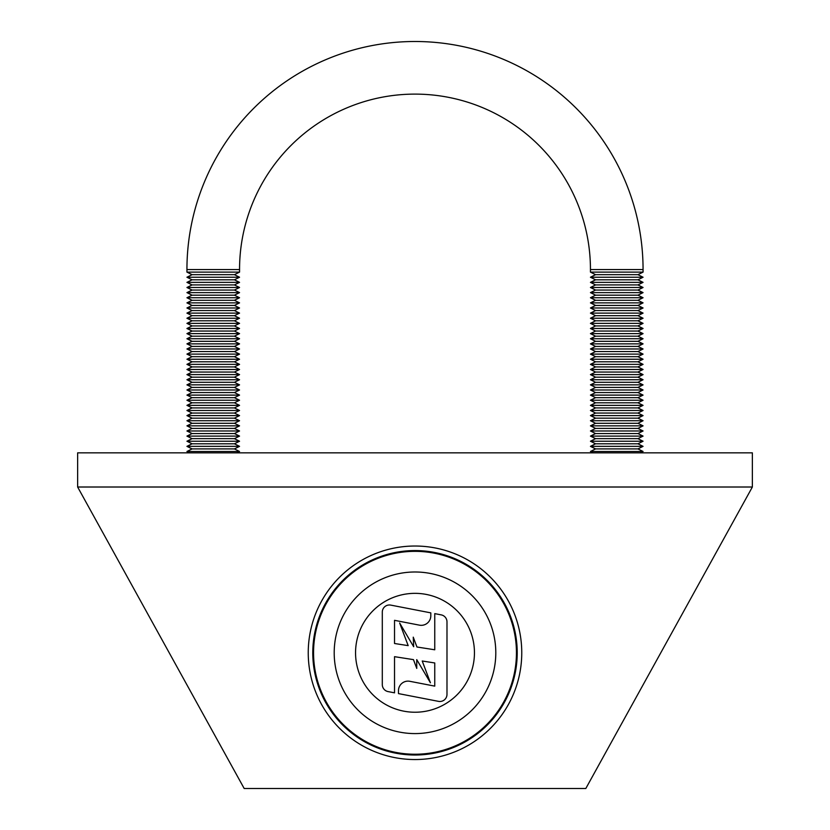 <?xml version="1.0" encoding="UTF-8"?>
<svg xmlns="http://www.w3.org/2000/svg" width="830" height="830" viewBox="0 0 830 830"><rect width="100%" height="100%" fill="white"/><g stroke="black" fill="none" stroke-linecap="round" stroke-linejoin="round"><path stroke-width="1.25" d="M408.018 681.129A9.535 9.535 0 0 0 398.483 690.674L398.483 693.6L438.52 701.36A7.117 7.117 0 0 0 446.986 694.368L446.986 621.867A7.117 7.117 0 0 0 441.228 614.885L434.754 613.629L434.754 649.786L416.951 647.006L413.247 637.16L413.672 646.726L399.645 622.998L408.173 645.636L394.53 643.499L394.53 620.332L419.451 625.156A9.535 9.535 0 0 0 430.801 615.787L430.801 612.862L390.764 605.112A7.117 7.117 0 0 0 382.298 612.094L382.298 684.594A7.117 7.117 0 0 0 388.056 691.587L394.53 692.832L394.53 656.675L413.454 659.632L416.753 668.409L416.743 659.622L430.428 682.789L422.221 661.002L434.754 662.963L434.754 686.13L409.833 681.306A9.535 9.535 0 0 0 408.018 681.129M415 759.543A106.759 106.759 0 0 0 521.759 652.785A106.759 106.759 0 0 0 415 546.026A106.759 106.759 0 0 0 308.241 652.785A106.759 106.759 0 0 0 415 759.543M495.686 648.521A80.8 80.8 0 0 0 419.275 572.098M419.275 733.471A80.8 80.8 0 0 0 495.686 657.059M415 733.585A80.8 80.8 0 0 0 495.801 652.785A80.8 80.8 0 0 0 415 571.995A80.8 80.8 0 0 0 334.2 652.785A80.8 80.8 0 0 0 415 733.585M752.364 487.013L752.364 452.848L77.636 452.848L77.636 487.013L244.186 788.5L585.814 788.5L752.364 487.013L77.636 487.013M186.937 272.115L239.548 272.115L234.434 274.678L192.062 274.678L186.937 272.115L186.937 269.563A228.063 228.063 0 0 1 415 41.5A228.063 228.063 0 0 1 643.063 269.563L590.452 269.563A175.452 175.452 0 0 0 415 94.112A175.452 175.452 0 0 0 239.548 269.563A175.452 175.452 0 0 1 415 94.112M643.063 272.115L637.938 274.678L595.567 274.678L590.452 272.115L643.063 272.115L643.063 269.563A228.063 228.063 0 0 0 415 41.5M590.452 272.115L590.452 269.563M595.567 274.678L590.452 277.241L643.063 277.241L637.938 274.678M590.452 277.241L595.567 279.803L637.938 279.803L643.063 277.241M595.567 279.803L590.452 282.366L643.063 282.366L637.938 279.803M590.452 282.366L595.567 284.929L637.938 284.929L643.063 282.366M595.567 284.929L590.452 287.491L643.063 287.491L637.938 284.929M590.452 287.491L595.567 290.054L637.938 290.054L643.063 287.491M595.567 290.054L590.452 292.617L643.063 292.617L637.938 290.054M590.452 292.617L595.567 295.179L637.938 295.179L643.063 292.617M595.567 295.179L590.452 297.742L643.063 297.742L637.938 295.179M590.452 297.742L595.567 300.304L637.938 300.304L643.063 297.742M595.567 300.304L590.452 302.867L643.063 302.867L637.938 300.304M590.452 302.867L595.567 305.43L637.938 305.43L643.063 302.867M595.567 305.43L590.452 307.992L643.063 307.992L637.938 305.43M590.452 307.992L595.567 310.555L637.938 310.555L643.063 307.992M595.567 310.555L590.452 313.118L643.063 313.118L637.938 310.555M590.452 313.118L595.567 315.68L637.938 315.68L643.063 313.118M595.567 315.68L590.452 318.243L643.063 318.243L637.938 315.68M590.452 318.243L595.567 320.805L637.938 320.805L643.063 318.243M595.567 320.805L590.452 323.368L643.063 323.368L637.938 320.805M590.452 323.368L595.567 325.931L637.938 325.931L643.063 323.368M595.567 325.931L590.452 328.493L643.063 328.493L637.938 325.931M590.452 328.493L595.567 331.056L637.938 331.056L643.063 328.493M595.567 331.056L590.452 333.619L643.063 333.619L637.938 331.056M590.452 333.619L595.567 336.181L637.938 336.181L643.063 333.619M595.567 336.181L590.452 338.744L643.063 338.744L637.938 336.181M590.452 338.744L595.567 341.306L637.938 341.306L643.063 338.744M595.567 341.306L590.452 343.859L643.063 343.859L637.938 341.306M590.452 343.859L595.567 346.421L637.938 346.421L643.063 343.859M595.567 346.421L590.452 348.984L643.063 348.984L637.938 346.421M590.452 348.984L595.567 351.546L637.938 351.546L643.063 348.984M595.567 351.546L590.452 354.109L643.063 354.109L637.938 351.546M590.452 354.109L595.567 356.672L637.938 356.672L643.063 354.109M595.567 356.672L590.452 359.234L643.063 359.234L637.938 356.672M590.452 359.234L595.567 361.797L637.938 361.797L643.063 359.234M595.567 361.797L590.452 364.36L643.063 364.36L637.938 361.797M590.452 364.36L595.567 366.922L637.938 366.922L643.063 364.36M595.567 366.922L590.452 369.485L643.063 369.485L637.938 366.922M590.452 369.485L595.567 372.048L637.938 372.048L643.063 369.485M595.567 372.048L590.452 374.61L643.063 374.61L637.938 372.048M590.452 374.61L595.567 377.173L637.938 377.173L643.063 374.61M595.567 377.173L590.452 379.735L643.063 379.735L637.938 377.173M590.452 379.735L595.567 382.298L637.938 382.298L643.063 379.735M595.567 382.298L590.452 384.861L643.063 384.861L637.938 382.298M590.452 384.861L595.567 387.423L637.938 387.423L643.063 384.861M595.567 387.423L590.452 389.986L643.063 389.986L637.938 387.423M590.452 389.986L595.567 392.549L637.938 392.549L643.063 389.986M595.567 392.549L590.452 395.111L643.063 395.111L637.938 392.549M590.452 395.111L595.567 397.674L637.938 397.674L643.063 395.111M595.567 397.674L590.452 400.236L643.063 400.236L637.938 397.674M590.452 400.236L595.567 402.799L637.938 402.799L643.063 400.236M595.567 402.799L590.452 405.362L643.063 405.362L637.938 402.799M590.452 405.362L595.567 407.924L637.938 407.924L643.063 405.362M595.567 407.924L590.452 410.487L643.063 410.487L637.938 407.924M590.452 410.487L595.567 413.05L637.938 413.05L643.063 410.487M595.567 413.05L590.452 415.602L643.063 415.602L637.938 413.05M590.452 415.602L595.567 418.164L637.938 418.164L643.063 415.602M595.567 418.164L590.452 420.727L643.063 420.727L637.938 418.164M590.452 420.727L595.567 423.29L637.938 423.29L643.063 420.727M595.567 423.29L590.452 425.852L643.063 425.852L637.938 423.29M590.452 425.852L595.567 428.415L637.938 428.415L643.063 425.852M595.567 428.415L590.452 430.978L643.063 430.978L637.938 428.415M590.452 430.978L595.567 433.54L637.938 433.54L643.063 430.978M595.567 433.54L590.452 436.103L643.063 436.103L637.938 433.54M590.452 436.103L595.567 438.665L637.938 438.665L643.063 436.103M595.567 438.665L590.452 441.228L643.063 441.228L637.938 438.665M590.452 441.228L595.567 443.791L637.938 443.791L643.063 441.228M595.567 443.791L590.452 446.353L643.063 446.353L637.938 443.791M590.452 446.353L595.567 448.916L637.938 448.916L643.063 446.353M595.567 448.916L590.452 451.479L643.063 451.479L637.938 448.916M640.324 452.848L643.063 451.479M593.18 452.848L590.452 451.479M239.548 272.115L239.548 269.563L186.937 269.563M192.062 274.678L186.937 277.241L239.548 277.241L234.434 274.678M186.937 277.241L192.062 279.803L234.434 279.803L239.548 277.241M192.062 279.803L186.937 282.366L239.548 282.366L234.434 279.803M186.937 282.366L192.062 284.929L234.434 284.929L239.548 282.366M192.062 284.929L186.937 287.491L239.548 287.491L234.434 284.929M186.937 287.491L192.062 290.054L234.434 290.054L239.548 287.491M192.062 290.054L186.937 292.617L239.548 292.617L234.434 290.054M186.937 292.617L192.062 295.179L234.434 295.179L239.548 292.617M192.062 295.179L186.937 297.742L239.548 297.742L234.434 295.179M186.937 297.742L192.062 300.304L234.434 300.304L239.548 297.742M192.062 300.304L186.937 302.867L239.548 302.867L234.434 300.304M186.937 302.867L192.062 305.43L234.434 305.43L239.548 302.867M192.062 305.43L186.937 307.992L239.548 307.992L234.434 305.43M186.937 307.992L192.062 310.555L234.434 310.555L239.548 307.992M192.062 310.555L186.937 313.118L239.548 313.118L234.434 310.555M186.937 313.118L192.062 315.68L234.434 315.68L239.548 313.118M192.062 315.68L186.937 318.243L239.548 318.243L234.434 315.68M186.937 318.243L192.062 320.805L234.434 320.805L239.548 318.243M192.062 320.805L186.937 323.368L239.548 323.368L234.434 320.805M186.937 323.368L192.062 325.931L234.434 325.931L239.548 323.368M192.062 325.931L186.937 328.493L239.548 328.493L234.434 325.931M186.937 328.493L192.062 331.056L234.434 331.056L239.548 328.493M192.062 331.056L186.937 333.619L239.548 333.619L234.434 331.056M186.937 333.619L192.062 336.181L234.434 336.181L239.548 333.619M192.062 336.181L186.937 338.744L239.548 338.744L234.434 336.181M186.937 338.744L192.062 341.306L234.434 341.306L239.548 338.744M192.062 341.306L186.937 343.859L239.548 343.859L234.434 341.306M186.937 343.859L192.062 346.421L234.434 346.421L239.548 343.859M192.062 346.421L186.937 348.984L239.548 348.984L234.434 346.421M186.937 348.984L192.062 351.546L234.434 351.546L239.548 348.984M192.062 351.546L186.937 354.109L239.548 354.109L234.434 351.546M186.937 354.109L192.062 356.672L234.434 356.672L239.548 354.109M192.062 356.672L186.937 359.234L239.548 359.234L234.434 356.672M186.937 359.234L192.062 361.797L234.434 361.797L239.548 359.234M192.062 361.797L186.937 364.36L239.548 364.36L234.434 361.797M186.937 364.36L192.062 366.922L234.434 366.922L239.548 364.36M192.062 366.922L186.937 369.485L239.548 369.485L234.434 366.922M186.937 369.485L192.062 372.048L234.434 372.048L239.548 369.485M192.062 372.048L186.937 374.61L239.548 374.61L234.434 372.048M186.937 374.61L192.062 377.173L234.434 377.173L239.548 374.61M192.062 377.173L186.937 379.735L239.548 379.735L234.434 377.173M186.937 379.735L192.062 382.298L234.434 382.298L239.548 379.735M192.062 382.298L186.937 384.861L239.548 384.861L234.434 382.298M186.937 384.861L192.062 387.423L234.434 387.423L239.548 384.861M192.062 387.423L186.937 389.986L239.548 389.986L234.434 387.423M186.937 389.986L192.062 392.549L234.434 392.549L239.548 389.986M192.062 392.549L186.937 395.111L239.548 395.111L234.434 392.549M186.937 395.111L192.062 397.674L234.434 397.674L239.548 395.111M192.062 397.674L186.937 400.236L239.548 400.236L234.434 397.674M186.937 400.236L192.062 402.799L234.434 402.799L239.548 400.236M192.062 402.799L186.937 405.362L239.548 405.362L234.434 402.799M186.937 405.362L192.062 407.924L234.434 407.924L239.548 405.362M192.062 407.924L186.937 410.487L239.548 410.487L234.434 407.924M186.937 410.487L192.062 413.05L234.434 413.05L239.548 410.487M192.062 413.05L186.937 415.602L239.548 415.602L234.434 413.05M186.937 415.602L192.062 418.164L234.434 418.164L239.548 415.602M192.062 418.164L186.937 420.727L239.548 420.727L234.434 418.164M186.937 420.727L192.062 423.29L234.434 423.29L239.548 420.727M192.062 423.29L186.937 425.852L239.548 425.852L234.434 423.29M186.937 425.852L192.062 428.415L234.434 428.415L239.548 425.852M192.062 428.415L186.937 430.978L239.548 430.978L234.434 428.415M186.937 430.978L192.062 433.54L234.434 433.54L239.548 430.978M192.062 433.54L186.937 436.103L239.548 436.103L234.434 433.54M186.937 436.103L192.062 438.665L234.434 438.665L239.548 436.103M192.062 438.665L186.937 441.228L239.548 441.228L234.434 438.665M186.937 441.228L192.062 443.791L234.434 443.791L239.548 441.228M192.062 443.791L186.937 446.353L239.548 446.353L234.434 443.791M186.937 446.353L192.062 448.916L234.434 448.916L239.548 446.353M192.062 448.916L186.937 451.479L239.548 451.479L234.434 448.916M236.82 452.848L239.548 451.479M189.676 452.848L186.937 451.479M415 755.01A102.215 102.215 0 0 0 517.215 652.785A102.215 102.215 0 0 0 415 550.57A102.215 102.215 0 0 0 312.786 652.785A102.215 102.215 0 0 0 415 755.01M415 754.231A101.447 101.447 0 0 0 516.447 652.785A101.447 101.447 0 0 0 415 551.338A101.447 101.447 0 0 0 313.553 652.785A101.447 101.447 0 0 0 415 754.231M415 712.233A59.449 59.449 0 0 0 474.449 652.785A59.449 59.449 0 0 0 415 593.346A59.449 59.449 0 0 0 355.551 652.785A59.449 59.449 0 0 0 415 712.233"/></g></svg>
